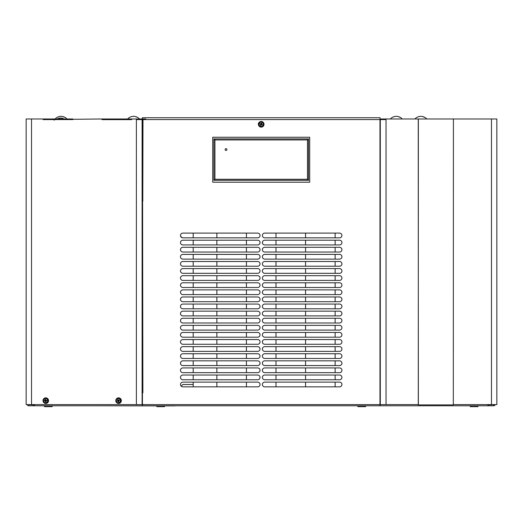 <?xml version="1.0" encoding="UTF-8"?>
<svg xmlns="http://www.w3.org/2000/svg" width="523" height="523" viewBox="0 0 523 523"><rect width="100%" height="100%" fill="white"/><g stroke="black" fill="none" stroke-linecap="round" stroke-linejoin="round"><path stroke-width="0.78" d="M142.348 118.983L142.348 117.74L380.064 117.74L380.064 119.571L386.039 119.571L386.039 404.593L418.361 404.593L418.243 118.983L453.304 118.983L453.31 119.571L453.415 118.983L496.85 118.983L496.85 404.593L453.304 404.593M386.039 404.593L379.979 404.593L379.979 119.571L142.982 119.571L145.786 118.983L142.779 118.983L142.779 201.767L142.348 119.185L142.433 404.593L379.979 404.593M380.064 118.983L418.243 118.983L418.25 119.571M180.592 236.167L182.154 237.736M43.272 119.63L43.272 118.983L26.15 118.983L26.15 404.593L26.15 120.166M27.333 404.593L34.368 404.887M488.711 404.887L488.711 405.776L493.601 405.776A1.772 1.772 0 0 0 495.137 404.887M488.064 404.593L487.776 405.776L379.907 405.776L379.907 404.593M380.162 404.004L379.907 404.887M380.195 404.593L379.907 405.776L142.504 405.776L142.498 404.004M33.694 404.887L33.694 405.776L28.811 405.776A1.772 1.772 0 0 1 27.137 404.593M418.361 118.983L418.282 404.593M33.694 405.776L38.506 405.776M44.481 405.776L44.481 406.665L52.169 406.665L52.169 405.776L56.902 405.776M142.197 404.004L142.504 405.776L156.835 405.776L156.835 406.665L164.523 406.665L164.523 405.776L206.206 405.776M239.031 405.776L241.096 405.776M269.482 405.776L271.555 405.776M304.373 405.776L331.131 405.776M337.753 405.776L338.989 405.776M349.312 405.776L357.889 405.776L357.889 406.665L365.577 406.665L365.577 405.776L416.275 405.776M416.57 405.776L417.04 405.776M424.689 405.776L428.847 405.776M469.471 405.776L470.242 405.776L470.242 406.665L477.93 406.665L477.93 405.776M483.899 405.776L488.711 405.776M102.09 119.63L131.691 119.571M142.982 119.571L142.779 201.767M102.09 119.571L101.992 118.983L101.992 119.63L131.691 119.63L131.691 118.983L142.779 118.983M43.174 118.983L43.174 119.63L101.992 118.983M31.524 118.983L31.524 404.593L26.15 404.593L26.15 119.63M142.433 404.593L136.372 404.593L136.372 119.571L142.589 119.571M31.524 404.593L136.372 404.593M118.348 399.945L117.923 401.069L118.427 399.912M118.93 401.193L118.348 401.023M118.12 401.01L117.283 401.304A8.898 5.132 -114.1 0 1 117.106 400.86A9.388 0.954 -22.1 0 1 117.492 400.69A9.355 2.452 -45.3 0 1 117.753 400.402A9.355 2.89 -86.6 0 1 117.78 400.003L118.133 400.265M117.753 400.402L118.133 400.468M118.806 401.246L118.348 401.448A9.355 2.386 -138.2 0 1 118.061 401.174L118.479 401.161M118.826 400.866L118.799 401.265A9.388 1.203 69.1 0 0 118.956 401.664A8.898 3.328 154.2 0 1 118.741 401.756A8.898 3.328 154.2 0 1 118.525 401.841A9.388 1.824 -113.2 0 1 118.348 401.448M118.911 400.115L118.518 400.088A9.355 1.19 4.6 0 1 118.911 400.115A9.388 0.902 -20.1 0 1 119.316 399.964A8.898 2.55 69.7 0 1 119.492 400.409L119.094 400.572M117.78 400.003A9.388 1.844 -111.2 0 1 117.642 399.598L118.041 400.069M117.492 400.69L117.969 400.611M117.106 400.86L117.78 400.69M118.061 401.174A9.355 1.373 -178.2 0 1 117.668 401.148M118.544 401.35L118.525 401.841M117.642 399.598A8.898 4.354 -16.8 0 1 117.858 399.513A8.898 4.354 -16.8 0 1 118.08 399.422A9.388 1.177 67.1 0 0 118.237 399.82M116.374 401.422A2.138 2.105 90 0 1 117.551 398.65A2.138 2.105 90 0 1 120.283 399.84A2.138 2.105 90 0 1 119.107 402.618A2.138 2.105 90 0 1 116.374 401.422M339.558 375.03L264.749 375.03A2.367 2.367 0 0 0 262.389 377.39A2.367 2.367 0 0 0 264.749 379.757L339.558 379.757A2.367 2.367 0 0 0 341.924 377.39A2.367 2.367 0 0 0 339.558 375.03M182.854 379.757L257.656 379.757A2.367 2.367 0 0 0 260.023 377.39A2.367 2.367 0 0 0 257.656 375.03L182.854 375.03A2.367 2.367 0 0 0 180.487 377.39A2.367 2.367 0 0 0 182.854 379.757M182.854 386.857L257.656 386.857A2.367 2.367 0 0 0 260.023 384.49A2.367 2.367 0 0 0 257.656 382.123L182.854 382.123A2.367 2.367 0 0 0 180.487 384.49A2.367 2.367 0 0 0 182.854 386.857M339.558 382.123L264.749 382.123A2.367 2.367 0 0 0 262.389 384.49A2.367 2.367 0 0 0 264.749 386.857L339.558 386.857A2.367 2.367 0 0 0 341.924 384.49A2.367 2.367 0 0 0 339.558 382.123M182.854 367.93A2.367 2.367 0 0 0 180.487 370.297A2.367 2.367 0 0 0 182.854 372.664L257.656 372.664A2.367 2.367 0 0 0 260.023 370.297A2.367 2.367 0 0 0 257.656 367.93L182.854 367.93M182.854 360.837A2.367 2.367 0 0 0 180.487 363.204A2.367 2.367 0 0 0 182.854 365.564L257.656 365.564A2.367 2.367 0 0 0 260.023 363.204A2.367 2.367 0 0 0 257.656 360.837L182.854 360.837M182.854 353.738A2.367 2.367 0 0 0 180.487 356.104A2.367 2.367 0 0 0 182.854 358.471L257.656 358.471A2.367 2.367 0 0 0 260.023 356.104A2.367 2.367 0 0 0 257.656 353.738L182.854 353.738M182.854 346.644A2.367 2.367 0 0 0 180.487 349.011A2.367 2.367 0 0 0 182.854 351.378L257.656 351.378A2.367 2.367 0 0 0 260.023 349.011A2.367 2.367 0 0 0 257.656 346.644L182.854 346.644M182.854 339.551A2.367 2.367 0 0 0 180.487 341.911A2.367 2.367 0 0 0 182.854 344.278L257.656 344.278A2.367 2.367 0 0 0 260.023 341.911A2.367 2.367 0 0 0 257.656 339.551L182.854 339.551M182.854 332.451A2.367 2.367 0 0 0 180.487 334.818A2.367 2.367 0 0 0 182.854 337.185L257.656 337.185A2.367 2.367 0 0 0 260.023 334.818A2.367 2.367 0 0 0 257.656 332.451L182.854 332.451M182.854 325.358A2.367 2.367 0 0 0 180.487 327.718A2.367 2.367 0 0 0 182.854 330.085L257.656 330.085A2.367 2.367 0 0 0 260.023 327.718A2.367 2.367 0 0 0 257.656 325.358L182.854 325.358M182.854 318.259A2.367 2.367 0 0 0 180.487 320.625A2.367 2.367 0 0 0 182.854 322.992L257.656 322.992A2.367 2.367 0 0 0 260.023 320.625A2.367 2.367 0 0 0 257.656 318.259L182.854 318.259M182.854 311.165A2.367 2.367 0 0 0 180.487 313.532A2.367 2.367 0 0 0 182.854 315.892L257.656 315.892A2.367 2.367 0 0 0 260.023 313.532A2.367 2.367 0 0 0 257.656 311.165L182.854 311.165M182.854 304.066A2.367 2.367 0 0 0 180.487 306.432A2.367 2.367 0 0 0 182.854 308.799L257.656 308.799A2.367 2.367 0 0 0 260.023 306.432A2.367 2.367 0 0 0 257.656 304.066L182.854 304.066M182.854 296.972A2.367 2.367 0 0 0 180.487 299.339A2.367 2.367 0 0 0 182.854 301.706L257.656 301.706A2.367 2.367 0 0 0 260.023 299.339A2.367 2.367 0 0 0 257.656 296.972L182.854 296.972M182.854 289.879A2.367 2.367 0 0 0 180.487 292.239A2.367 2.367 0 0 0 182.854 294.606L257.656 294.606A2.367 2.367 0 0 0 260.023 292.239A2.367 2.367 0 0 0 257.656 289.879L182.854 289.879M182.854 282.78A2.367 2.367 0 0 0 180.487 285.146A2.367 2.367 0 0 0 182.854 287.513L257.656 287.513A2.367 2.367 0 0 0 260.023 285.146A2.367 2.367 0 0 0 257.656 282.78L182.854 282.78M182.854 275.686A2.367 2.367 0 0 0 180.487 278.046A2.367 2.367 0 0 0 182.854 280.413L257.656 280.413A2.367 2.367 0 0 0 260.023 278.046A2.367 2.367 0 0 0 257.656 275.686L182.854 275.686M182.854 268.587A2.367 2.367 0 0 0 180.487 270.953A2.367 2.367 0 0 0 182.854 273.32L257.656 273.32A2.367 2.367 0 0 0 260.023 270.953A2.367 2.367 0 0 0 257.656 268.587L182.854 268.587M182.854 261.493A2.367 2.367 0 0 0 180.487 263.86A2.367 2.367 0 0 0 182.854 266.22L257.656 266.22A2.367 2.367 0 0 0 260.023 263.86A2.367 2.367 0 0 0 257.656 261.493L182.854 261.493M182.854 254.394A2.367 2.367 0 0 0 180.487 256.76A2.367 2.367 0 0 0 182.854 259.127L257.656 259.127A2.367 2.367 0 0 0 260.023 256.76A2.367 2.367 0 0 0 257.656 254.394L182.854 254.394M182.854 247.301A2.367 2.367 0 0 0 180.487 249.667A2.367 2.367 0 0 0 182.854 252.034L257.656 252.034A2.367 2.367 0 0 0 260.023 249.667A2.367 2.367 0 0 0 257.656 247.301L182.854 247.301M182.854 240.207A2.367 2.367 0 0 0 180.487 242.567A2.367 2.367 0 0 0 182.854 244.934L257.656 244.934A2.367 2.367 0 0 0 260.023 242.567A2.367 2.367 0 0 0 257.656 240.207L182.854 240.207M182.854 233.108A2.367 2.367 0 0 0 180.487 235.474A2.367 2.367 0 0 0 182.854 237.841L257.656 237.841A2.367 2.367 0 0 0 260.023 235.474A2.367 2.367 0 0 0 257.656 233.108L182.854 233.108M339.558 372.664A2.367 2.367 0 0 0 341.924 370.297A2.367 2.367 0 0 0 339.558 367.93L264.749 367.93A2.367 2.367 0 0 0 262.389 370.297A2.367 2.367 0 0 0 264.749 372.664L339.558 372.664M339.558 365.564A2.367 2.367 0 0 0 341.924 363.204A2.367 2.367 0 0 0 339.558 360.837L264.749 360.837A2.367 2.367 0 0 0 262.389 363.204A2.367 2.367 0 0 0 264.749 365.564L339.558 365.564M339.558 358.471A2.367 2.367 0 0 0 341.924 356.104A2.367 2.367 0 0 0 339.558 353.738L264.749 353.738A2.367 2.367 0 0 0 262.389 356.104A2.367 2.367 0 0 0 264.749 358.471L339.558 358.471M339.558 351.378A2.367 2.367 0 0 0 341.924 349.011A2.367 2.367 0 0 0 339.558 346.644L264.749 346.644A2.367 2.367 0 0 0 262.389 349.011A2.367 2.367 0 0 0 264.749 351.378L339.558 351.378M339.558 344.278A2.367 2.367 0 0 0 341.924 341.911A2.367 2.367 0 0 0 339.558 339.551L264.749 339.551A2.367 2.367 0 0 0 262.389 341.911A2.367 2.367 0 0 0 264.749 344.278L339.558 344.278M339.558 337.185A2.367 2.367 0 0 0 341.924 334.818A2.367 2.367 0 0 0 339.558 332.451L264.749 332.451A2.367 2.367 0 0 0 262.389 334.818A2.367 2.367 0 0 0 264.749 337.185L339.558 337.185M339.558 330.085A2.367 2.367 0 0 0 341.924 327.718A2.367 2.367 0 0 0 339.558 325.358L264.749 325.358A2.367 2.367 0 0 0 262.389 327.718A2.367 2.367 0 0 0 264.749 330.085L339.558 330.085M339.558 322.992A2.367 2.367 0 0 0 341.924 320.625A2.367 2.367 0 0 0 339.558 318.259L264.749 318.259A2.367 2.367 0 0 0 262.389 320.625A2.367 2.367 0 0 0 264.749 322.992L339.558 322.992M339.558 315.892A2.367 2.367 0 0 0 341.924 313.532A2.367 2.367 0 0 0 339.558 311.165L264.749 311.165A2.367 2.367 0 0 0 262.389 313.532A2.367 2.367 0 0 0 264.749 315.892L339.558 315.892M339.558 308.799A2.367 2.367 0 0 0 341.924 306.432A2.367 2.367 0 0 0 339.558 304.066L264.749 304.066A2.367 2.367 0 0 0 262.389 306.432A2.367 2.367 0 0 0 264.749 308.799L339.558 308.799M339.558 301.706A2.367 2.367 0 0 0 341.924 299.339A2.367 2.367 0 0 0 339.558 296.972L264.749 296.972A2.367 2.367 0 0 0 262.389 299.339A2.367 2.367 0 0 0 264.749 301.706L339.558 301.706M339.558 294.606A2.367 2.367 0 0 0 341.924 292.239A2.367 2.367 0 0 0 339.558 289.879L264.749 289.879A2.367 2.367 0 0 0 262.389 292.239A2.367 2.367 0 0 0 264.749 294.606L339.558 294.606M339.558 287.513A2.367 2.367 0 0 0 341.924 285.146A2.367 2.367 0 0 0 339.558 282.78L264.749 282.78A2.367 2.367 0 0 0 262.389 285.146A2.367 2.367 0 0 0 264.749 287.513L339.558 287.513M339.558 280.413A2.367 2.367 0 0 0 341.924 278.046A2.367 2.367 0 0 0 339.558 275.686L264.749 275.686A2.367 2.367 0 0 0 262.389 278.046A2.367 2.367 0 0 0 264.749 280.413L339.558 280.413M339.558 273.32A2.367 2.367 0 0 0 341.924 270.953A2.367 2.367 0 0 0 339.558 268.587L264.749 268.587A2.367 2.367 0 0 0 262.389 270.953A2.367 2.367 0 0 0 264.749 273.32L339.558 273.32M339.558 266.22A2.367 2.367 0 0 0 341.924 263.86A2.367 2.367 0 0 0 339.558 261.493L264.749 261.493A2.367 2.367 0 0 0 262.389 263.86A2.367 2.367 0 0 0 264.749 266.22L339.558 266.22M339.558 259.127A2.367 2.367 0 0 0 341.924 256.76A2.367 2.367 0 0 0 339.558 254.394L264.749 254.394A2.367 2.367 0 0 0 262.389 256.76A2.367 2.367 0 0 0 264.749 259.127L339.558 259.127M339.558 252.034A2.367 2.367 0 0 0 341.924 249.667A2.367 2.367 0 0 0 339.558 247.301L264.749 247.301A2.367 2.367 0 0 0 262.389 249.667A2.367 2.367 0 0 0 264.749 252.034L339.558 252.034M339.558 244.934A2.367 2.367 0 0 0 341.924 242.567A2.367 2.367 0 0 0 339.558 240.207L264.749 240.207A2.367 2.367 0 0 0 262.389 242.567A2.367 2.367 0 0 0 264.749 244.934L339.558 244.934M339.558 237.841A2.367 2.367 0 0 0 341.924 235.474A2.367 2.367 0 0 0 339.558 233.108L264.749 233.108A2.367 2.367 0 0 0 262.389 235.474A2.367 2.367 0 0 0 264.749 237.841L339.558 237.841M212.717 182.194L309.694 182.194L309.694 137.255L212.717 137.255L212.717 182.194M142.871 392.766L142.589 202.95L142.871 392.766M43.272 118.983L72.874 118.983M102.09 118.983L131.691 118.983M453.415 118.983L453.304 404.887L418.361 404.887M216.855 404.593L193.203 404.593M193.203 386.857L193.203 382.123M193.203 379.757L193.203 375.03M193.203 372.664L193.203 367.93M193.203 365.564L193.203 360.837M193.203 358.471L193.203 353.738M193.203 351.378L193.203 346.644M193.203 344.278L193.203 339.551M193.203 337.185L193.203 332.451M193.203 330.085L193.203 325.358M193.203 322.992L193.203 318.259M193.203 315.892L193.203 311.165M193.203 308.799L193.203 304.066M193.203 301.706L193.203 296.972M193.203 294.606L193.203 289.879M193.203 287.513L193.203 282.78M193.203 280.413L193.203 275.686M193.203 273.32L193.203 268.587M193.203 266.22L193.203 261.493M193.203 259.127L193.203 254.394M193.203 252.034L193.203 247.301M193.203 244.934L193.203 240.207M193.203 237.841L193.203 233.108M214.92 139.935L214.92 179.278L307.485 179.278L307.485 139.935L214.92 139.935L213.9 138.909L308.511 138.909L308.511 180.304L213.9 180.304L213.9 138.909M225.132 149.552A0.889 0.889 0 0 0 226.021 150.441A0.889 0.889 0 0 0 226.91 149.552A0.889 0.889 0 0 0 226.021 148.669A0.889 0.889 0 0 0 225.132 149.552M214.92 179.278L213.9 180.304M308.511 180.304L307.485 179.278M307.485 139.935L308.511 138.909M45.939 402.73A2.138 2.105 90 0 1 43.468 401.043A2.138 2.105 90 0 1 45.128 398.533A2.138 2.105 90 0 1 47.6 400.219A2.138 2.105 90 0 1 45.939 402.73M44.337 400.866A8.898 5.204 -102.3 0 1 44.298 400.631A9.388 0.667 -11.6 0 1 44.703 400.54A9.355 2.229 -34.5 0 1 45.011 400.304A9.355 2.844 -75.5 0 1 45.115 399.918A9.388 1.929 -100.3 0 1 45.05 399.494A8.898 4.106 -6.1 0 1 45.508 399.402A9.388 1.268 77.8 0 0 45.593 399.82L45.821 400.141A9.355 0.896 15.1 0 1 46.201 400.239A9.388 0.608 -9.6 0 1 46.625 400.167A8.898 2.478 79.6 0 1 46.671 400.402A8.898 2.478 79.6 0 1 46.717 400.638L45.887 401.35A9.388 1.281 79.8 0 0 45.965 401.769A8.898 3.576 164.4 0 1 45.508 401.86A9.388 1.915 -102.3 0 1 45.409 401.442A9.355 2.582 -127.4 0 1 45.174 401.121A9.355 1.667 -167.7 0 1 44.795 401.023L44.383 401.095A8.898 5.204 -102.3 0 1 44.337 400.866M46.201 400.239L46.397 400.71L45.821 400.141M46.024 401.272L45.488 400.984M45.011 400.304L45.37 400.396M44.703 400.54L45.2 400.513M44.985 400.559L45.063 400.971L44.985 400.559L44.298 400.631M44.383 401.095L44.795 401.023M45.174 401.121L45.593 401.148M45.409 401.442L45.9 401.291M45.05 399.494L45.357 399.997M45.619 401.35L45.508 401.86M43.272 119.571L72.874 119.571M72.684 118.983L72.684 119.571M131.502 118.983L131.502 119.571M53.889 119.571L54.183 120.225M26.15 118.983L26.15 119.571M131.397 118.983L131.397 119.571M102.279 118.983L102.279 119.571M72.579 118.983L72.579 119.571M43.461 118.983L43.461 119.571M488.044 404.887L496.249 404.593M57.275 118.983A6.479 6.479 0 0 1 59.968 118.074L61.328 118.074A6.479 6.479 0 0 1 64.015 118.983M57.85 116.995L56.889 117.505C59.655 115.943 62.427 115.943 65.192 117.505L62.675 116.498M62.132 116.407L61.773 116.368M61.041 116.335L60.308 116.368M59.942 116.407L58.354 116.792M66.951 118.983A7.688 7.688 0 0 0 65.231 117.505M55.124 118.983A7.688 7.688 0 0 1 56.844 117.505M393.133 116.995L392.172 117.505C394.943 115.943 397.709 115.943 400.474 117.505L397.957 116.498M397.415 116.407L397.055 116.368M396.323 116.335L395.591 116.368M395.231 116.407L393.636 116.792M402.239 118.983A7.688 7.688 0 0 0 400.52 117.505M390.413 118.983A7.688 7.688 0 0 1 392.132 117.505M417.674 116.995L416.713 117.505C419.485 115.943 422.251 115.943 425.016 117.505L422.499 116.498M421.956 116.407L421.597 116.368M420.865 116.335L420.132 116.368M419.773 116.407L418.178 116.792M426.775 118.983A7.688 7.688 0 0 0 425.055 117.505M414.948 118.983A7.688 7.688 0 0 1 416.668 117.505M130.397 116.995L129.429 117.505C132.201 115.943 134.967 115.943 137.732 117.505L135.215 116.498M134.679 116.407L134.313 116.368M133.581 116.335L132.849 116.368M132.489 116.407L130.9 116.792M139.497 118.983A7.688 7.688 0 0 0 137.778 117.505M127.671 118.983A7.688 7.688 0 0 1 129.39 117.505M97.938 405.776L156.835 405.894M174.813 405.894L164.523 405.894M142.504 405.776L34.636 405.776L34.341 404.593M142.354 404.004L142.504 404.887M493.601 405.776L493.601 404.887M28.811 405.776L28.811 404.887M246.418 386.857L246.418 382.123M246.418 379.757L246.418 375.03M246.418 372.664L246.418 367.93M246.418 365.564L246.418 360.837M246.418 358.471L246.418 353.738M246.418 351.378L246.418 346.644M246.418 344.278L246.418 339.551M246.418 337.185L246.418 332.451M246.418 330.085L246.418 325.358M246.418 322.992L246.418 318.259M246.418 315.892L246.418 311.165M246.418 308.799L246.418 304.066M246.418 301.706L246.418 296.972M246.418 294.606L246.418 289.879M246.418 287.513L246.418 282.78M246.418 280.413L246.418 275.686M246.418 273.32L246.418 268.587M246.418 266.22L246.418 261.493M246.418 259.127L246.418 254.394M246.418 252.034L246.418 247.301M246.418 244.934L246.418 240.207M246.418 237.841L246.418 233.108M216.855 237.841L216.855 233.108M216.855 244.934L216.855 240.207M216.855 252.034L216.855 247.301M216.855 259.127L216.855 254.394M216.855 266.22L216.855 261.493M216.855 273.32L216.855 268.587M216.855 280.413L216.855 275.686M216.855 287.513L216.855 282.78M216.855 294.606L216.855 289.879M216.855 301.706L216.855 296.972M216.855 308.799L216.855 304.066M216.855 315.892L216.855 311.165M216.855 322.992L216.855 318.259M216.855 330.085L216.855 325.358M216.855 337.185L216.855 332.451M216.855 344.278L216.855 339.551M216.855 351.378L216.855 346.644M216.855 358.471L216.855 353.738M216.855 365.564L216.855 360.837M216.855 372.664L216.855 367.93M216.855 379.757L216.855 375.03M216.855 386.857L216.855 382.123M305.556 386.857L305.556 382.123M305.556 379.757L305.556 375.03M305.556 372.664L305.556 367.93M305.556 365.564L305.556 360.837M305.556 358.471L305.556 353.738M305.556 351.378L305.556 346.644M305.556 344.278L305.556 339.551M305.556 337.185L305.556 332.451M305.556 330.085L305.556 325.358M305.556 322.992L305.556 318.259M305.556 315.892L305.556 311.165M305.556 308.799L305.556 304.066M305.556 301.706L305.556 296.972M305.556 294.606L305.556 289.879M305.556 287.513L305.556 282.78M305.556 280.413L305.556 275.686M305.556 273.32L305.556 268.587M305.556 266.22L305.556 261.493M305.556 259.127L305.556 254.394M305.556 252.034L305.556 247.301M305.556 244.934L305.556 240.207M305.556 237.841L305.556 233.108M275.987 237.841L275.987 233.108M275.987 244.934L275.987 240.207M275.987 252.034L275.987 247.301M275.987 259.127L275.987 254.394M275.987 266.22L275.987 261.493M275.987 273.32L275.987 268.587M275.987 280.413L275.987 275.686M275.987 287.513L275.987 282.78M275.987 294.606L275.987 289.879M275.987 301.706L275.987 296.972M275.987 308.799L275.987 304.066M275.987 315.892L275.987 311.165M275.987 322.992L275.987 318.259M275.987 330.085L275.987 325.358M275.987 337.185L275.987 332.451M275.987 344.278L275.987 339.551M275.987 351.378L275.987 346.644M275.987 358.471L275.987 353.738M275.987 365.564L275.987 360.837M275.987 372.664L275.987 367.93M275.987 379.757L275.987 375.03M275.987 386.857L275.987 382.123M246.418 404.593L275.987 404.593M305.556 404.593L335.119 404.593M335.119 237.841L335.119 233.108M335.119 244.934L335.119 240.207M335.119 252.034L335.119 247.301M335.119 259.127L335.119 254.394M335.119 266.22L335.119 261.493M335.119 273.32L335.119 268.587M335.119 280.413L335.119 275.686M335.119 287.513L335.119 282.78M335.119 294.606L335.119 289.879M335.119 301.706L335.119 296.972M335.119 308.799L335.119 304.066M335.119 315.892L335.119 311.165M335.119 322.992L335.119 318.259M335.119 330.085L335.119 325.358M335.119 337.185L335.119 332.451M335.119 344.278L335.119 339.551M335.119 351.378L335.119 346.644M335.119 358.471L335.119 353.738M335.119 365.564L335.119 360.837M335.119 372.664L335.119 367.93M335.119 379.757L335.119 375.03M335.119 386.857L335.119 382.123M193.203 384.49L182.854 384.49L181.18 386.164M260.487 124.239L260.84 123.925L260.683 124.932A9.355 1.301 -93 0 1 260.663 124.533A9.355 1.301 -133 0 1 260.389 124.239A9.388 0.327 -157 0 1 259.996 124.069L260.487 124.239M261.265 123.493L261.585 123.938L260.578 123.781A9.355 1.301 -3 0 1 260.977 123.761A9.355 1.301 -43 0 1 261.265 123.493A9.388 0.327 -67 0 1 261.435 123.095A8.898 3.903 22 0 1 261.879 123.271A9.388 0.327 111 0 1 261.722 123.676A9.355 1.301 87 0 1 261.748 124.075A9.355 1.301 47 0 1 262.016 124.363A9.388 0.327 23 0 1 262.415 124.533A8.898 3.903 112 0 1 262.324 124.755A8.898 3.903 112 0 1 262.232 124.977A9.388 0.327 -159 0 1 261.833 124.827A9.355 1.301 177 0 1 261.435 124.847A9.355 1.301 137 0 1 261.14 125.115A9.388 0.327 113 0 1 260.97 125.513A8.898 3.903 -158 0 1 260.532 125.33A9.388 0.327 -69 0 1 260.683 124.932M262.016 124.363L261.572 124.683L261.722 123.676M261.14 125.115L261.833 124.827M260.532 125.33L260.748 124.866M260.97 125.513L261.14 125.023M261.768 124.755L262.232 124.977M261.925 124.369L262.415 124.533M261.657 123.742L261.879 123.271M261.271 123.585L261.435 123.095M259.996 124.069A8.898 3.903 -68 0 1 260.081 123.853A8.898 3.903 -68 0 1 260.173 123.631A9.388 0.327 21 0 1 260.578 123.781M260.173 123.631L260.644 123.846M260.402 126.285A2.138 2.138 0 0 1 259.225 123.5A2.138 2.138 0 0 1 262.003 122.323A2.138 2.138 0 0 1 263.187 125.108A2.138 2.138 0 0 1 260.402 126.285M380.169 118.983L380.169 119.571M491.476 118.983L491.476 404.593M142.518 118.983L142.518 119.375M120.872 399.644A2.674 2.628 90 0 1 119.401 403.115A2.674 2.628 90 0 1 115.982 401.625A2.674 2.628 90 0 1 117.453 398.153A2.674 2.628 90 0 1 120.872 399.644M121.14 399.592A2.811 2.772 90 0 1 119.59 403.246A2.811 2.772 90 0 1 115.799 400.631L115.799 400.631A2.811 2.772 90 0 1 121.14 399.592C120.761 403.658 119.041 404.357 115.995 401.677L115.799 400.631C117.028 397.369 118.813 397.016 121.153 399.592M142.112 404.593L142.112 119.571M380.299 119.571L380.299 404.593M46.305 403.39A2.811 2.772 90 0 1 43.004 400.631A2.811 2.772 90 0 1 48.489 400.095A2.811 2.772 90 0 1 46.305 403.39C44.363 403.521 43.259 402.599 43.004 400.631L45.246 397.872C49.116 399.01 49.476 400.853 46.312 403.396M46.142 403.253A2.674 2.628 90 0 1 43.049 401.148A2.674 2.628 90 0 1 45.128 398.01A2.674 2.628 90 0 1 48.214 400.121A2.674 2.628 90 0 1 46.142 403.253M262.206 121.826A2.674 2.674 0 0 1 263.684 125.304A2.674 2.674 0 0 1 260.199 126.782A2.674 2.674 0 0 1 258.728 123.304A2.674 2.674 0 0 1 262.206 121.826M262.258 121.696A2.811 2.811 0 0 1 263.814 125.357A2.811 2.811 0 0 1 260.147 126.912A2.811 2.811 0 0 1 258.597 123.245A2.811 2.811 0 0 1 262.258 121.696C264.788 123.971 264.488 125.782 261.356 127.115L260.147 126.912C255.95 123.716 260.081 120.669 262.258 121.696"/></g></svg>
